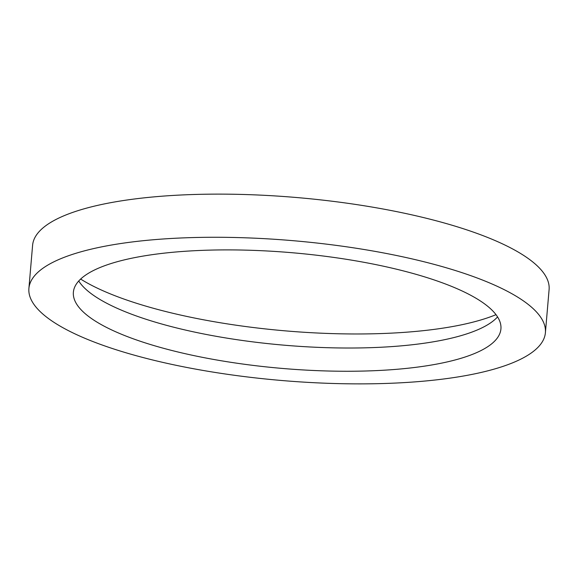 <?xml version="1.0" encoding="UTF-8"?>
<svg xmlns="http://www.w3.org/2000/svg" width="578" height="578" viewBox="0 0 578 578"><rect width="100%" height="100%" fill="white"/><g stroke="black" fill="none" stroke-linecap="round" stroke-linejoin="round"><path stroke-width="0.87" d="M80.645 279.066A235.318 63.681 -175.1 0 0 144.76 305.805A235.318 63.681 -175.1 0 0 496.011 314.67M497.564 316.91A214.554 58.06 4.9 0 1 492.904 321.187A214.554 58.06 4.9 0 1 155.944 322.336A214.554 58.06 4.9 0 1 82.596 286.016A214.554 58.06 4.9 0 1 78.731 281.002M420.343 275.576A214.554 58.06 4.9 0 1 500.924 328.904A214.554 58.06 4.9 0 1 377.759 370.541A214.554 58.06 4.9 0 1 153.95 345.572A214.554 58.06 4.9 0 1 73.377 292.251A214.554 58.06 4.9 0 1 196.542 250.614A214.554 58.06 4.9 0 1 420.343 275.576M28.9 288.436L32.599 245.282A259.197 70.14 4.9 0 1 181.391 194.988A259.197 70.14 4.9 0 1 451.758 225.145A259.197 70.14 4.9 0 1 549.1 289.564L545.401 332.718A259.197 70.14 4.9 0 1 396.609 383.012A259.197 70.14 4.9 0 1 126.242 352.855A259.197 70.14 4.9 0 1 28.9 288.436A259.197 70.14 4.9 0 1 177.692 238.136A259.197 70.14 4.9 0 1 448.058 268.3A259.197 70.14 4.9 0 1 545.401 332.718"/></g></svg>

